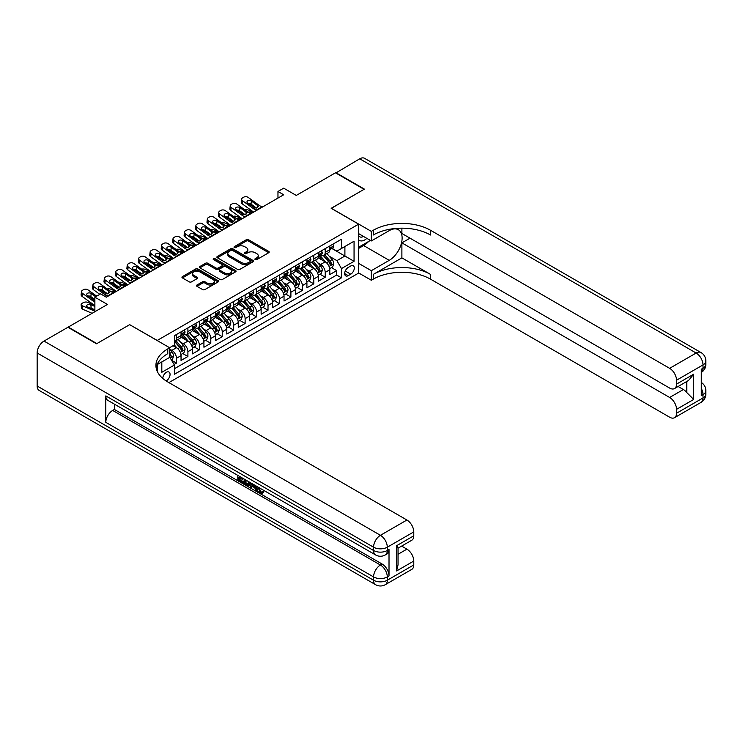 <?xml version="1.0" encoding="UTF-8"?>
<svg xmlns="http://www.w3.org/2000/svg" width="743" height="743" viewBox="0 0 743 743"><rect width="100%" height="100%" fill="white"/><g stroke="black" fill="none" stroke-linecap="round" stroke-linejoin="round"><path stroke-width="1.11" d="M255.22 259.604A1.114 0.641 0 0 0 256.799 259.604L268.734 252.713A1.588 0.919 0 0 0 269.198 252.063A1.588 0.919 0 0 0 268.734 251.422L248.515 239.748A1.588 0.919 0 0 0 246.267 239.748L234.333 246.639A1.114 0.641 0 0 0 234.008 247.094A1.114 0.641 0 0 0 234.333 247.54A1.114 0.641 0 0 0 235.903 247.54L237.454 246.648A5.08 2.935 0 0 1 244.642 246.648L246.323 247.623A5.08 2.935 0 0 1 247.809 249.704A5.08 2.935 0 0 1 246.323 251.775L244.781 252.666A1.114 0.641 0 0 0 244.456 253.122A1.114 0.641 0 0 0 244.781 253.577A1.114 0.641 0 0 0 246.351 253.577L247.893 252.685A5.08 2.935 0 0 1 255.081 252.685L256.772 253.66A5.08 2.935 0 0 1 258.258 255.731A5.08 2.935 0 0 1 256.772 257.802L255.22 258.694A1.114 0.641 0 0 0 254.895 259.149A1.114 0.641 0 0 0 255.22 259.604L255.22 258.694M166.098 380.908A5.182 2.991 120 0 0 166.395 380.75A5.182 2.991 120 0 0 169.775 376.19A5.182 2.991 120 0 0 168.986 372.039A5.182 2.991 120 0 0 166.395 372.289A5.182 2.991 120 0 0 162.736 378.401M196.96 285.006A1.588 0.919 0 0 0 196.496 285.656A1.588 0.919 0 0 0 196.96 286.306L202.635 289.584A1.588 0.919 0 0 0 204.882 289.584L218.136 281.931A1.588 0.919 0 0 0 218.6 281.281A1.588 0.919 0 0 0 218.136 280.631L197.917 268.957A1.588 0.919 0 0 0 195.669 268.957L182.416 276.61A1.588 0.919 0 0 0 181.951 277.26A1.588 0.919 0 0 0 182.416 277.91L189.27 281.866A1.588 0.919 0 0 0 191.508 281.866L197.183 278.588A1.588 0.919 0 0 0 197.647 277.938A1.588 0.919 0 0 0 197.183 277.297L193.784 275.328A4.254 2.452 0 0 1 192.539 273.6A4.254 2.452 0 0 1 195.168 271.334A4.254 2.452 0 0 1 199.793 271.864L213.102 279.544A4.254 2.452 0 0 1 214.346 281.281A4.254 2.452 0 0 1 211.727 283.547A4.254 2.452 0 0 1 207.093 283.018L204.882 281.736A1.588 0.919 0 0 0 202.635 281.736L196.96 285.006L196.96 286.306M129.784 324.728L157.247 340.452L358.637 224.172L331.174 208.319L364.07 189.326L335.464 172.813L296.271 195.437L283.687 188.174L277.966 191.471L283.687 194.777L106.323 297.181L100.602 293.875L94.881 297.181L94.881 311.707M129.784 324.598L96.878 343.591L68.272 327.069L107.466 304.444L94.881 297.181M237.565 269.412A1.588 0.919 0 0 0 239.813 269.412L253.066 261.759A1.588 0.919 0 0 0 253.53 261.118A1.588 0.919 0 0 0 253.066 260.468L232.847 248.794A1.588 0.919 0 0 0 230.599 248.794L217.346 256.446A1.588 0.919 0 0 0 216.882 257.097A1.588 0.919 0 0 0 217.346 257.737L237.565 269.412M213.919 259.846A1.114 0.641 0 0 1 215.043 260.004L235.577 271.854L222.343 279.498A1.588 0.919 0 0 1 220.095 279.498L199.876 267.824L199.876 266.533A1.588 0.919 0 0 0 199.412 267.174A1.588 0.919 0 0 0 199.876 267.824M199.876 266.533L205.551 263.254A1.588 0.919 0 0 1 207.799 263.254L215.999 267.991A1.588 0.919 0 0 0 218.247 267.991L222.008 265.818A1.588 0.919 0 0 0 222.473 265.167A1.588 0.919 0 0 0 222.008 264.517L213.473 259.586A1.114 0.641 0 0 1 213.148 259.14A1.114 0.641 0 0 1 213.835 258.545A1.114 0.641 0 0 1 215.043 258.685L235.596 270.545A1.588 0.919 0 0 1 236.06 271.195A1.588 0.919 0 0 1 235.596 271.845L235.596 270.545M174.094 364.479L176.463 363.113L171.717 360.364M169.71 349.108L171.893 350.362A6.473 3.734 60 0 1 176.463 358.284L181.041 355.646L181.041 360.466L187.905 356.501L182.704 353.501M180.456 342.096L183.335 343.749A6.473 3.734 60 0 1 187.905 351.68L192.483 349.043L192.483 353.863L199.356 349.897L194.146 346.888M191.898 335.492L194.777 337.146A6.473 3.734 60 0 1 199.356 345.077L203.926 342.43L203.926 347.25L210.798 343.294L205.588 340.285M203.341 328.88L206.22 330.542A6.473 3.734 60 0 1 210.798 338.464L215.368 335.827L215.368 340.647L222.241 336.681L217.03 333.681M214.783 322.276L217.662 323.929A6.473 3.734 60 0 1 222.241 331.861L226.81 329.223L226.81 334.044L233.683 330.078L228.472 327.069M226.234 315.673L229.104 317.326A6.473 3.734 60 0 1 233.683 325.258L238.262 322.611L238.262 327.431L245.125 323.474L239.915 320.465M237.676 309.06L240.546 310.723A6.473 3.734 60 0 1 245.125 318.645L249.704 316.007L249.704 320.827L256.567 316.862L251.357 313.862M249.119 302.457L251.988 304.11A6.473 3.734 60 0 1 256.567 312.041L261.146 309.404L261.146 314.224L268.009 310.258L262.799 307.249M260.561 295.853L263.431 297.506A6.473 3.734 60 0 1 268.009 305.438L272.588 302.791L272.588 307.621L279.452 303.655L274.241 300.646M272.003 289.241L274.873 290.903A6.473 3.734 60 0 1 279.452 298.825L284.03 296.188L284.03 301.008L290.894 297.042L285.684 294.042M283.445 282.637L286.315 284.3A6.473 3.734 60 0 1 290.894 292.222L295.473 289.584L295.473 294.404L302.336 290.439L297.126 287.43M294.887 276.034L297.757 277.687A6.473 3.734 60 0 1 302.336 285.618L306.915 282.972L306.915 287.801L313.778 283.835L308.577 280.826M306.33 269.421L309.199 271.084A6.473 3.734 60 0 1 313.778 279.006L318.357 276.368L318.357 281.188L325.22 277.223L325.22 272.402A6.473 3.734 -120 0 0 320.642 264.48L317.772 262.818M320.019 274.223L325.22 277.223M181.041 355.646A6.473 3.734 -120 0 0 176.463 347.715L173.035 345.736M192.483 349.043A6.473 3.734 -120 0 0 187.905 341.111L180.828 337.025M203.926 342.43A6.473 3.734 -120 0 0 199.356 334.508L192.279 330.421M215.368 335.827A6.473 3.734 -120 0 0 210.798 327.895L203.721 323.809M226.81 329.223A6.473 3.734 -120 0 0 222.241 321.292L215.164 317.205M238.262 322.611A6.473 3.734 -120 0 0 233.683 314.688L226.606 310.602M249.704 316.007A6.473 3.734 -120 0 0 245.125 308.076L238.048 303.989M261.146 309.404A6.473 3.734 -120 0 0 256.567 301.472L249.49 297.386M272.588 302.791A6.473 3.734 -120 0 0 268.009 294.869L260.932 290.782M284.03 296.188A6.473 3.734 -120 0 0 279.452 288.256L272.375 284.17M295.473 289.584A6.473 3.734 -120 0 0 290.894 281.653L283.817 277.566M306.915 282.972A6.473 3.734 -120 0 0 302.336 275.049L295.259 270.963M318.357 276.368A6.473 3.734 -120 0 0 313.778 268.437L306.701 264.35M350.742 265.994L348.226 267.452A5.015 2.898 120 0 0 344.947 271.873A5.015 2.898 120 0 0 345.718 275.885A5.015 2.898 120 0 0 348.226 275.644L350.742 274.186A5.015 2.898 120 0 0 354.021 269.765A5.015 2.898 120 0 0 353.25 265.743A5.015 2.898 120 0 0 350.742 265.994M157.247 371.342L157.247 364.562M168.912 382.599L358.637 273.062L358.637 224.172M169.71 357.16L174.41 365.027L174.41 374.277L341.474 277.817L341.474 268.576L336.895 260.644L329.214 256.214M174.41 365.027L161.816 372.289L161.816 361.925M169.599 347.715L174.41 344.938L174.41 335.697L341.474 239.237L341.474 248.487L354.058 241.224L354.058 261.304L341.474 268.576M183.27 334.201L183.335 334.239A6.473 3.734 60 0 0 186.567 334.564L191.146 331.917A6.473 3.734 -120 0 0 192.483 328.954L192.483 325.258M194.712 327.598L194.777 327.635A6.473 3.734 60 0 0 198.009 327.951L202.588 325.313A6.473 3.734 -120 0 0 203.926 322.351L203.926 318.645M206.155 320.995L206.22 321.022A6.473 3.734 60 0 0 209.452 321.347L214.03 318.701A6.473 3.734 -120 0 0 215.368 315.738L215.368 312.041M217.597 314.382L217.662 314.419A6.473 3.734 60 0 0 220.894 314.744L225.473 312.097A6.473 3.734 -120 0 0 226.81 309.134L226.81 305.438M229.039 307.778L229.104 307.816A6.473 3.734 60 0 0 232.336 308.131L236.915 305.494A6.473 3.734 -120 0 0 238.262 302.531L238.262 298.825M240.481 301.175L240.546 301.203A6.473 3.734 60 0 0 243.778 301.528L248.357 298.881A6.473 3.734 -120 0 0 249.704 295.918L249.704 292.222M251.933 294.562L251.988 294.599A6.473 3.734 60 0 0 255.22 294.925L259.799 292.278A6.473 3.734 -120 0 0 261.146 289.315L261.146 285.618M263.375 287.959L263.431 287.996A6.473 3.734 60 0 0 266.672 288.312L271.241 285.674A6.473 3.734 -120 0 0 272.588 282.711L272.588 279.006M274.817 281.356L274.873 281.393A6.473 3.734 60 0 0 278.114 281.708L282.684 279.062A6.473 3.734 -120 0 0 284.03 276.099L284.03 272.402M286.259 274.743L286.315 274.78A6.473 3.734 60 0 0 289.556 275.105L294.126 272.458A6.473 3.734 -120 0 0 295.473 269.495L295.473 265.799M297.702 268.139L297.757 268.177A6.473 3.734 60 0 0 300.999 268.492L305.577 265.855A6.473 3.734 -120 0 0 306.915 262.892L306.915 259.186M309.144 261.536L309.199 261.573A6.473 3.734 60 0 0 312.441 261.889L317.02 259.251A6.473 3.734 -120 0 0 318.357 256.279L318.357 252.583M174.41 368.723L336.663 275.049L336.663 270.619L329.799 274.585L329.799 269.765A6.473 3.734 -120 0 0 325.22 261.833L318.143 257.747M320.586 254.923L320.642 254.96A6.473 3.734 -120 0 0 323.883 255.286A6.473 3.734 -120 0 0 325.22 252.323L325.22 248.617M323.883 255.286L328.462 252.639A6.473 3.734 -120 0 0 329.799 249.676L329.799 245.979M176.463 334.508L176.463 338.204A6.473 3.734 60 0 1 175.125 341.167A6.473 3.734 60 0 1 174.41 341.427M175.125 341.167L179.704 338.52A6.473 3.734 -120 0 0 181.041 335.557L181.041 331.861M187.905 327.895L187.905 331.601A6.473 3.734 60 0 1 186.567 334.564M199.356 321.292L199.356 324.988A6.473 3.734 60 0 1 198.009 327.951M210.798 314.688L210.798 318.385A6.473 3.734 60 0 1 209.452 321.347M222.241 308.076L222.241 311.781A6.473 3.734 60 0 1 220.894 314.744M233.683 301.472L233.683 305.169A6.473 3.734 60 0 1 232.336 308.131M245.125 294.869L245.125 298.565A6.473 3.734 60 0 1 243.778 301.528M256.567 288.256L256.567 291.962A6.473 3.734 60 0 1 255.22 294.925M268.009 281.653L268.009 285.349A6.473 3.734 60 0 1 266.672 288.312M279.452 275.049L279.452 278.746A6.473 3.734 60 0 1 278.114 281.708M290.894 268.437L290.894 272.142A6.473 3.734 60 0 1 289.556 275.105M302.336 261.833L302.336 265.53A6.473 3.734 60 0 1 300.999 268.492M313.778 255.23L313.778 258.926A6.473 3.734 60 0 1 312.441 261.889M313.778 279.006L313.778 283.835M302.336 285.618L302.336 290.439M290.894 292.222L290.894 297.042M279.452 298.825L279.452 303.655M268.009 305.438L268.009 310.258M256.567 312.041L256.567 316.862M245.125 318.645L245.125 323.474M233.683 325.258L233.683 330.078M222.241 331.861L222.241 336.681M210.798 338.464L210.798 343.294M199.356 345.077L199.356 349.897M187.905 351.68L187.905 356.501M176.463 358.284L176.463 363.113M336.895 260.644L344.901 256.019L344.901 246.509L354.058 241.224M331.796 248.45L354.058 261.304M332.028 248.32L336.895 251.134L341.474 248.487M277.966 191.471L277.966 198.084M331.462 267.61L336.663 270.619M336.663 275.049L341.474 277.817M255.666 259.762L256.772 259.131A5.08 2.935 0 0 0 258.258 257.05L258.258 255.731M247.809 249.704L247.809 251.023A5.08 2.935 0 0 1 246.323 253.094L245.227 253.734M268.706 252.731L248.515 241.066A1.588 0.919 0 0 0 246.267 241.066L234.779 247.698M253.038 261.777L232.847 250.112A1.588 0.919 0 0 0 230.599 250.112L217.365 257.756M250.252 261.564A1.114 0.641 0 0 0 250.577 261.118A1.114 0.641 0 0 0 250.252 260.663L232.513 250.41A1.114 0.641 0 0 0 230.934 250.41L229.308 251.357A5.08 2.935 0 0 0 227.822 253.428A5.08 2.935 0 0 0 229.308 255.508L241.438 262.511A5.08 2.935 0 0 0 248.626 262.511L250.252 261.564L250.252 262.892A1.114 0.641 0 0 0 250.577 262.437L250.577 261.118M227.822 253.428L227.822 254.747A5.08 2.935 0 0 0 229.308 256.827L229.308 255.508M250.252 262.892L248.626 263.83A5.08 2.935 0 0 1 241.438 263.83L229.308 256.827M199.904 267.833L205.551 264.573L205.551 263.254M222.473 265.167L222.473 266.486A1.588 0.919 0 0 1 222.008 267.136L218.247 269.31A1.588 0.919 0 0 1 215.999 269.31L207.799 264.573A1.588 0.919 0 0 0 205.551 264.573M224.507 272.904A4.254 2.452 0 0 0 229.132 273.433A4.254 2.452 0 0 0 231.76 271.167A4.254 2.452 0 0 0 230.516 269.43L225.826 266.718A1.588 0.919 0 0 0 223.578 266.718L219.817 268.892A1.588 0.919 0 0 0 219.352 269.542A1.588 0.919 0 0 0 219.817 270.192L224.507 272.904L224.507 274.223A4.254 2.452 0 0 0 229.132 274.752A4.254 2.452 0 0 0 231.76 272.486L231.76 271.167M219.352 269.542L219.352 270.861A1.588 0.919 0 0 0 219.817 271.511L219.817 270.192M224.507 274.223L219.817 271.511M214.346 281.281L214.346 282.6A4.254 2.452 0 0 1 211.727 284.866A4.254 2.452 0 0 1 207.093 284.337L204.882 283.055A1.588 0.919 0 0 0 202.635 283.055L196.979 286.315M192.539 273.6L192.539 274.919A4.254 2.452 0 0 0 193.784 276.656L193.784 275.328M197.164 278.606L193.784 276.656M218.136 280.631L218.136 281.931L197.917 270.285A1.588 0.919 0 0 0 195.669 270.285L182.434 277.919M329.706 268.632L332.66 266.923L333.802 263.616A4.291 2.48 -120 0 0 332.13 259.586L326.901 253.539M253.465 212.229L247.967 209.851A3.232 1.616 -5.9 0 0 244.651 209.712M325.861 262.251L319.88 255.332M244.02 213.928L242.246 213.157L242.348 214.142M322.462 260.236L318.988 256.224A10.272 5.935 -120 0 0 318.673 255.861M323.298 255.518L328.582 261.638A4.291 2.48 60 0 1 330.115 264.592C330.756 265.455 331.22 265.186 331.489 263.802A4.291 2.48 -120 0 0 329.957 260.849L324.728 254.793M323.614 255.416L329.288 261.991A2.183 1.263 60 0 1 329.846 262.846L331.489 263.802M241.317 211.969A3.232 1.616 -5.9 0 0 241.317 212.173A3.232 1.616 -5.9 0 0 242.246 213.157M248.078 212.182A2.591 1.3 174.1 0 1 251.023 212.21L252.434 212.823M330.115 264.592L330.431 265.102M257.301 210.009L256.521 209.944A8.089 4.672 60 0 1 253.558 208.718L242.599 200.786L242.246 203.861A3.232 2.09 -173.3 0 1 241.317 202.161L241.679 199.096A3.232 2.09 6.7 0 0 242.599 200.786M253.669 212.108A12.139 7.003 60 0 1 253.205 211.783L242.246 203.861M332.836 244.224L333.802 245.914A4.291 2.48 60 0 1 332.92 247.809L330.746 249.063A4.291 2.48 -120 0 0 331.489 248.078L331.397 247.698M263.022 206.712L262.242 206.647A8.089 4.672 60 0 1 259.279 205.412L248.32 197.489A3.232 2.09 6.7 0 0 243.769 197.164L242.617 197.824A3.232 2.09 6.7 0 0 241.679 199.096M257.496 207.631L257.412 205.393L258.053 206.117L257.422 207.678L254.793 208.003L247.716 203.155A2.591 1.672 -173.3 0 1 246.982 201.79A2.591 1.672 -173.3 0 1 247.735 200.777A2.591 1.672 -173.3 0 1 251.385 201.037L251.023 204.102L256.456 208.04M251.023 204.102A2.591 1.672 6.7 0 0 248.255 203.536M257.412 205.393L251.385 201.037M259.279 205.412L258.174 206.591M329.938 249.267L329.957 249.267A4.291 2.48 -120 0 0 330.746 249.063M330.932 247.753L331.489 248.078L330.115 248.868A4.291 2.48 60 0 1 329.799 249.481M358.637 239.757A10.523 6.074 120 0 0 361.042 240.927A10.523 6.074 120 0 0 366.856 238.373M358.637 235.382A7.198 4.161 120 0 0 359.798 236.803A7.198 4.161 120 0 0 360.857 237.128A7.198 4.161 120 0 0 363.457 236.413M370.423 240.426L358.637 247.233M335.808 173.008L359.723 158.807L696.145 353.036A9.705 5.61 120 0 1 700.993 352.553A9.705 9.705 0 0 1 705.85 360.959A9.705 5.61 180 0 1 703.008 364.924L676.52 380.221A9.705 5.61 -120 0 0 669.647 368.333L696.145 353.036A9.705 5.61 60 0 1 703.008 364.924L703.008 368.231L701.29 369.225L701.29 395.647L703.008 394.654L703.008 397.96A9.705 5.61 60 0 1 700.993 402.4L674.505 417.696A9.705 5.61 -120 0 0 676.52 413.257L703.008 397.96A9.705 5.61 0 0 0 705.85 393.994A9.705 9.705 0 0 1 700.993 402.4M335.808 172.617L364.414 189.131L331.285 208.384M358.637 263.356L371.333 270.684L389.248 260.347A18.204 10.513 120 0 0 401.136 244.308A18.204 10.513 120 0 0 398.35 229.717A18.204 10.513 120 0 0 389.248 230.618L371.333 240.955L371.333 231.379L373.283 230.256A40.456 23.358 180 0 1 430.494 230.256L669.647 368.333M371.333 270.684L371.333 280.269L373.283 279.145A40.456 23.358 180 0 1 430.494 279.145L669.647 417.213A9.705 5.61 -120 0 0 674.505 417.696M401.889 257.867L373.283 274.39A40.456 23.358 180 0 1 430.494 274.39L401.889 257.867L401.889 242.868L410.015 238.178M401.889 228.166L401.889 233.488L669.647 388.078A9.705 5.61 -120 0 0 674.505 388.561A9.705 5.61 -120 0 0 676.52 384.122L693.683 374.212L693.683 399.446L686.811 392.583L686.811 381.456M693.683 399.446L676.52 409.356L676.52 413.257M676.52 409.356A9.705 5.61 -120 0 0 669.647 397.468L683.384 389.536A9.705 5.61 60 0 1 686.811 392.583M401.889 242.868L669.647 397.468M359.723 158.807A9.705 5.61 -60 0 1 364.581 158.324L700.993 352.553M358.637 233.627L371.333 240.955M331.285 208.254L371.333 231.379M358.637 272.932L371.333 280.269M676.52 380.221L676.52 384.122M678.099 386.49L683.384 389.536M373.283 230.256L373.283 235.011A40.456 23.358 180 0 1 430.494 235.011L430.494 230.256M674.505 388.561L688.547 380.453L693.683 374.212M368.658 241.447A18.204 10.513 -60 0 1 363.615 245.552L358.637 248.422M258.88 487.529L260.997 491.968L261.796 492.247M258.053 487.092L260.087 492.498L261.425 492.655L262.929 491.095L263.895 491.912L262.177 493.724L260.171 493.463C258.062 492.033 257.004 490.046 256.994 487.501L257.069 486.526M252.453 486.461L251.097 488.114L250.066 487.519L251.803 483.479M256.159 485.996L257.524 490.77L256.614 491.299L255.583 490.705L254.803 487.817L251.877 486.126L251.097 488.114M239.692 477.87L239.692 479.56L243.732 481.901L243.732 482.811L242.822 483.34L237.806 480.442L237.806 475.399M243.295 478.576L242.385 479.43L238.772 477.34L238.772 480.089L239.692 479.56M105.803 395.908L373.571 550.498A9.705 5.61 120 0 0 375.577 554.947L107.819 400.356A9.705 5.61 -60 0 1 105.803 395.908L105.803 422.34A9.705 5.61 -60 0 1 112.676 410.442L114.385 409.458L382.153 564.048A9.705 5.61 60 0 1 389.016 575.936L389.016 549.514A9.705 5.61 60 0 1 387.001 553.953L385.292 554.947A9.705 5.61 -120 0 0 387.298 550.498L389.016 549.514M114.385 409.458L114.385 404.146M250.688 482.839L249.741 485.439L248.821 485.968L246.602 485.523L244.141 484.102L244.141 479.059M96.534 343.786L129.663 324.663L169.71 347.78L167.769 348.904A40.456 23.358 -0 0 0 155.919 365.426A40.456 23.358 -0 0 0 167.769 381.939L406.923 520.016A9.705 5.61 60 0 1 413.786 531.904L387.298 547.201L387.298 550.498A9.705 5.61 -0 0 1 373.571 550.498L373.571 547.201L37.15 352.971A9.705 5.61 -60 0 1 44.013 341.074L67.929 327.273L96.534 343.786M169.71 347.78L169.71 357.364L157.061 364.664M396.623 545.715L398.044 547.86L398.044 564.838L396.623 570.949L396.623 545.715L413.786 535.805L413.786 531.904M413.786 535.805A9.705 5.61 60 0 1 411.78 540.245L398.044 548.176M37.15 385.998L373.571 580.227A9.705 5.61 120 0 0 375.577 584.676L39.165 390.446A9.705 5.61 -60 0 1 37.15 385.998L37.15 352.971M401.647 546.096L406.923 549.151A9.705 5.61 60 0 1 413.786 561.039L396.623 570.949M389.016 575.936L387.298 576.93L387.298 580.227L413.786 564.94L413.786 561.039M413.786 564.94A9.705 5.61 60 0 1 411.78 569.379L385.292 584.676A9.705 5.61 -120 0 0 387.298 580.227A9.705 5.61 -0 0 1 373.571 580.227L373.571 576.93L105.803 422.34M167.769 348.904L167.769 353.659A40.456 23.358 -0 0 0 156.132 367.804M238.772 480.089L242.822 482.421L243.732 481.901M242.822 482.421L242.822 483.34M238.772 475.966L242.785 478.278M242.385 478.511L242.385 479.43M249.704 482.272L248.821 485.968M245.106 479.616L245.106 483.749L248.143 484.938L248.738 481.715M249.778 483.349L250.67 482.829M246.026 480.145L246.026 483.219L249.063 484.408M245.106 483.749L246.026 483.219M246.527 484.566L247.438 484.037M254.877 485.263L256.614 491.299M252.704 484.009L252.165 485.383L254.515 486.739L253.976 484.733M253.289 484.343L253.084 484.854L254.171 485.485M252.165 485.383L253.084 484.854M260.087 492.498L260.997 491.968M257.96 488.049L258.843 487.547M262.01 491.615L262.976 492.442L263.895 491.912M262.976 492.442L262.177 493.724M318.264 275.235L321.217 273.526L322.36 270.22A4.291 2.48 -120 0 0 320.688 266.198L315.459 260.143M242.023 218.832L236.525 216.464A3.232 1.616 -5.9 0 0 233.209 216.324M314.419 268.855L308.438 261.935M232.578 220.532L230.804 219.761L230.906 220.755M311.011 266.839L307.546 262.827A10.272 5.935 -120 0 0 307.231 262.474M311.856 262.121L317.14 268.242A4.291 2.48 60 0 1 318.673 271.195C319.314 272.059 319.778 271.799 320.047 270.406A4.291 2.48 -120 0 0 318.515 267.452L313.286 261.397M312.162 262.019L317.846 268.604A2.183 1.263 60 0 1 318.403 269.458L320.047 270.406M229.875 218.572A3.232 1.616 -5.9 0 0 229.875 218.776A3.232 1.616 -5.9 0 0 230.804 219.761M236.636 218.786A2.591 1.3 174.1 0 1 239.58 218.823L240.992 219.426M318.673 271.195L318.988 271.706M306.822 281.838L309.775 280.13L310.918 276.833A4.291 2.48 -120 0 0 309.246 272.802L304.017 266.746M230.581 225.435L225.083 223.067A3.232 1.616 -5.9 0 0 221.767 222.928M302.977 275.467L296.996 268.548M221.135 227.135L219.361 226.374L219.464 227.358M299.568 273.452L296.104 269.43A10.272 5.935 -120 0 0 295.788 269.077M300.413 268.725L305.698 274.854A4.291 2.48 60 0 1 307.231 277.808C307.871 278.671 308.336 278.402 308.605 277.009A4.291 2.48 -120 0 0 307.073 274.056L301.844 268.009M300.72 268.632L306.404 275.207A2.183 1.263 60 0 1 306.961 276.062L308.605 277.009M218.433 225.185A3.232 1.616 -5.9 0 0 218.423 225.38A3.232 1.616 -5.9 0 0 219.361 226.374M225.194 225.398A2.591 1.3 174.1 0 1 228.138 225.426L229.55 226.03M307.231 277.808L307.546 278.309M295.37 288.451L298.333 286.742L299.475 283.436A4.291 2.48 -120 0 0 297.804 279.405L292.575 273.359M219.129 232.048L213.64 229.671A3.232 1.616 -5.9 0 0 210.325 229.531M291.525 282.071L285.553 275.151M209.693 233.748L207.919 232.977L208.021 233.961M288.126 280.055L284.662 276.043A10.272 5.935 -120 0 0 284.346 275.681M288.971 275.337L294.256 281.458A4.291 2.48 60 0 1 295.788 284.411C296.429 285.275 296.894 285.006 297.163 283.622A4.291 2.48 -120 0 0 295.63 280.668L290.402 274.613M289.278 275.235L294.962 281.811A2.183 1.263 60 0 1 295.51 282.665L297.163 283.622M206.991 231.788A3.232 1.616 -5.9 0 0 206.981 231.992A3.232 1.616 -5.9 0 0 207.919 232.977M213.752 232.002A2.591 1.3 174.1 0 1 216.696 232.03L218.108 232.643M295.788 284.411L296.095 284.922M283.928 295.055L286.891 293.346L288.033 290.039A4.291 2.48 -120 0 0 286.361 286.018L281.133 279.962M207.687 238.652L202.198 236.283A3.232 1.616 -5.9 0 0 198.883 236.135M280.083 288.674L274.111 281.755M198.251 240.351L196.477 239.58L196.57 240.574M276.684 286.659L273.22 282.646A10.272 5.935 -120 0 0 272.904 282.294M277.529 281.941L282.814 288.061A4.291 2.48 60 0 1 284.346 291.015C284.987 291.878 285.451 291.618 285.721 290.225A4.291 2.48 -120 0 0 284.188 287.272L278.959 281.216M277.836 281.838L283.52 288.423A2.183 1.263 60 0 1 284.067 289.278L285.721 290.225M195.548 238.392A3.232 1.616 -5.9 0 0 195.539 238.596A3.232 1.616 -5.9 0 0 196.477 239.58M202.31 238.605A2.591 1.3 174.1 0 1 205.254 238.642L206.656 239.246M284.346 291.015L284.653 291.525M245.859 216.622L245.079 216.557A8.089 4.672 60 0 1 242.116 215.321L231.157 207.399L230.804 210.464A3.232 2.09 -173.3 0 1 229.875 208.764L230.237 205.7A3.232 2.09 6.7 0 0 231.157 207.399M242.227 218.711A12.139 7.003 60 0 1 241.763 218.386L230.804 210.464M321.385 250.837L322.36 252.518A4.291 2.48 60 0 1 321.478 254.412L319.295 255.666A4.291 2.48 -120 0 0 320.047 254.682L319.954 254.301M251.58 213.315L250.8 213.25A8.089 4.672 60 0 1 247.837 212.015L236.878 204.093A3.232 2.09 6.7 0 0 232.318 203.768L231.175 204.436A3.232 2.09 6.7 0 0 230.237 205.7M246.054 214.235L245.961 212.006L246.602 212.73L245.97 214.29L243.351 214.606L236.274 209.758A2.591 1.672 -173.3 0 1 235.54 208.402A2.591 1.672 -173.3 0 1 236.293 207.39A2.591 1.672 -173.3 0 1 239.943 207.641L239.58 210.715L245.014 214.643M239.58 210.715A2.591 1.672 6.7 0 0 236.813 210.148M245.961 212.006L239.943 207.641M247.837 212.015L246.732 213.195M318.496 255.871L318.515 255.871A4.291 2.48 -120 0 0 319.295 255.666M319.49 254.366L320.047 254.682L318.673 255.471A4.291 2.48 60 0 1 318.357 256.084M234.407 223.225L233.636 223.16A8.089 4.672 60 0 1 230.674 221.925L219.714 214.003L219.361 217.067A3.232 2.09 -173.3 0 1 218.433 215.377L218.795 212.303A3.232 2.09 6.7 0 0 219.714 214.003M230.785 225.324A12.139 7.003 60 0 1 230.311 224.999L219.361 217.067M309.942 257.44L310.918 259.121A4.291 2.48 60 0 1 310.026 261.025L307.853 262.279A4.291 2.48 -120 0 0 308.605 261.285L308.512 260.904M240.128 219.919L239.357 219.854A8.089 4.672 60 0 1 236.395 218.628L225.435 210.696A3.232 2.09 6.7 0 0 220.875 210.38L219.733 211.04A3.232 2.09 6.7 0 0 218.795 212.303M234.612 220.847L234.519 218.609L235.159 219.334L234.528 220.894L231.909 221.219L224.832 216.362A2.591 1.672 -173.3 0 1 224.089 215.006A2.591 1.672 -173.3 0 1 224.85 213.993A2.591 1.672 -173.3 0 1 228.491 214.253L228.138 217.318L233.571 221.256M228.138 217.318A2.591 1.672 6.7 0 0 225.37 216.752M234.519 218.609L228.491 214.253M236.395 218.628L235.29 219.798M307.054 262.474L307.073 262.474A4.291 2.48 -120 0 0 307.853 262.279M308.048 260.969L308.605 261.285L307.231 262.084A4.291 2.48 60 0 1 306.915 262.688M222.965 229.828L222.194 229.763A8.089 4.672 60 0 1 219.231 228.538L208.272 220.606L207.919 223.68A3.232 2.09 -173.3 0 1 206.991 221.981L207.353 218.916A3.232 2.09 6.7 0 0 208.272 220.606M219.343 231.927A12.139 7.003 60 0 1 218.869 231.602L207.919 223.68M298.5 264.044L299.475 265.734A4.291 2.48 60 0 1 298.584 267.629L296.411 268.882A4.291 2.48 -120 0 0 297.163 267.898L297.07 267.517M228.686 226.531L227.915 226.466A8.089 4.672 60 0 1 224.953 225.231L213.993 217.309A3.232 2.09 6.7 0 0 209.433 216.984L208.291 217.643A3.232 2.09 6.7 0 0 207.353 218.916M223.169 227.451L223.076 225.213L223.717 225.937L223.086 227.497L220.467 227.822L213.39 222.965A2.591 1.672 -173.3 0 1 212.647 221.609A2.591 1.672 -173.3 0 1 213.408 220.597A2.591 1.672 -173.3 0 1 217.049 220.857L216.696 223.922L222.129 227.86M216.696 223.922A2.591 1.672 6.7 0 0 213.928 223.355M223.076 225.213L217.049 220.857M224.953 225.231L223.847 226.411M295.612 269.087L295.63 269.087A4.291 2.48 -120 0 0 296.411 268.882M296.606 267.573L297.163 267.898L295.788 268.687A4.291 2.48 60 0 1 295.473 269.3M211.523 236.441L210.743 236.367A8.089 4.672 60 0 1 207.789 235.141L196.83 227.219L196.477 230.284A3.232 2.09 -173.3 0 1 195.548 228.584L195.901 225.519A3.232 2.09 6.7 0 0 196.83 227.219M207.901 238.531A12.139 7.003 60 0 1 207.427 238.206L196.477 230.284M287.058 270.656L288.033 272.337A4.291 2.48 60 0 1 287.142 274.232L284.968 275.486A4.291 2.48 -120 0 0 285.721 274.501L285.628 274.121M217.244 233.135L216.473 233.07A8.089 4.672 60 0 1 213.51 231.835L202.551 223.912A3.232 2.09 6.7 0 0 197.991 223.587L196.849 224.247A3.232 2.09 6.7 0 0 195.901 225.519M211.727 234.054L211.634 231.816L212.275 232.55L211.644 234.11L209.024 234.426L201.947 229.578A2.591 1.672 -173.3 0 1 201.204 228.222A2.591 1.672 -173.3 0 1 201.966 227.209A2.591 1.672 -173.3 0 1 205.607 227.46L205.254 230.534L210.687 234.463M205.254 230.534A2.591 1.672 6.7 0 0 202.486 229.958M211.634 231.816L205.607 227.46M213.51 231.835L212.405 233.014M284.17 275.69L284.188 275.69A4.291 2.48 -120 0 0 284.968 275.486M285.163 274.186L285.721 274.501L284.346 275.291A4.291 2.48 60 0 1 284.03 275.904M272.486 301.658L275.449 299.949L276.591 296.652A4.291 2.48 -120 0 0 274.919 292.621L269.69 286.566M196.245 245.255L190.756 242.887A3.232 1.616 -5.9 0 0 187.44 242.747M268.641 295.287L262.669 288.368M186.809 246.955L185.026 246.193L185.128 247.178M265.242 293.271L261.777 289.25A10.272 5.935 -120 0 0 261.462 288.897M266.087 288.544L271.371 294.674A4.291 2.48 60 0 1 272.904 297.627C273.545 298.491 274 298.222 274.278 296.829A4.291 2.48 -120 0 0 272.746 293.875L267.517 287.829M266.393 288.451L272.077 295.027A2.183 1.263 60 0 1 272.625 295.881L274.278 296.829M184.106 245.004A3.232 1.616 -5.9 0 0 184.097 245.199A3.232 1.616 -5.9 0 0 185.026 246.193M190.858 245.218A2.591 1.3 174.1 0 1 193.812 245.246L195.214 245.849M272.904 297.627L273.21 298.129M200.081 243.045L199.3 242.98A8.089 4.672 60 0 1 196.347 241.744L185.388 233.822L185.026 236.887A3.232 2.09 -173.3 0 1 184.106 235.197L184.459 232.122A3.232 2.09 6.7 0 0 185.388 233.822M196.458 245.144A12.139 7.003 60 0 1 195.985 244.819L185.026 236.887M275.616 277.26L276.591 278.941A4.291 2.48 60 0 1 275.699 280.845L273.526 282.099A4.291 2.48 -120 0 0 274.278 281.105L274.186 280.724M205.802 239.738L205.022 239.673A8.089 4.672 60 0 1 202.068 238.438L191.109 230.516A3.232 2.09 6.7 0 0 186.549 230.2L185.406 230.859A3.232 2.09 6.7 0 0 184.459 232.122M200.285 240.667L200.192 238.429L200.833 239.153L200.201 240.713L197.582 241.038L190.505 236.181A2.591 1.672 -173.3 0 1 189.762 234.825A2.591 1.672 -173.3 0 1 190.524 233.813A2.591 1.672 -173.3 0 1 194.164 234.073L193.812 237.138L199.245 241.066M193.812 237.138A2.591 1.672 6.7 0 0 191.044 236.571M200.192 238.429L194.164 234.073M202.068 238.438L200.963 239.617M272.727 282.294L272.746 282.294A4.291 2.48 -120 0 0 273.526 282.099M273.721 280.789L274.278 281.105L272.904 281.903A4.291 2.48 60 0 1 272.588 282.507M261.044 308.271L264.006 306.562L265.149 303.255A4.291 2.48 -120 0 0 263.477 299.225L258.248 293.179M184.803 251.868L179.304 249.49A3.232 1.616 -5.9 0 0 175.998 249.351M257.199 301.89L251.227 294.971M175.367 253.567L173.583 252.796L173.686 253.781M253.8 299.875L250.335 295.863A10.272 5.935 -120 0 0 250.01 295.5M254.645 295.157L259.929 301.277A4.291 2.48 60 0 1 261.462 304.231C262.103 305.094 262.558 304.825 262.836 303.441A4.291 2.48 -120 0 0 261.304 300.488L256.075 294.432M254.951 295.055L260.635 301.63A2.183 1.263 60 0 1 261.183 302.485L262.836 303.441M172.664 251.608A3.232 1.616 -5.9 0 0 172.655 251.803A3.232 1.616 -5.9 0 0 173.583 252.796M179.416 251.821A2.591 1.3 174.1 0 1 182.369 251.849L183.772 252.462M261.462 304.231L261.768 304.741M188.638 249.648L187.858 249.583A8.089 4.672 60 0 1 184.905 248.348L173.946 240.426L173.583 243.5A3.232 2.09 -173.3 0 1 172.664 241.8L173.017 238.735A3.232 2.09 6.7 0 0 173.946 240.426M185.016 251.747A12.139 7.003 60 0 1 184.543 251.422L173.583 243.5M264.174 283.863L265.149 285.553A4.291 2.48 60 0 1 264.257 287.448L262.084 288.702A4.291 2.48 -120 0 0 262.836 287.717L262.743 287.337M194.36 246.351L193.579 246.277A8.089 4.672 60 0 1 190.626 245.051L179.667 237.128A3.232 2.09 6.7 0 0 175.107 236.803L173.964 237.463A3.232 2.09 6.7 0 0 173.017 238.735M188.843 247.27L188.75 245.032L189.391 245.757L188.759 247.317L186.14 247.642L179.063 242.785A2.591 1.672 -173.3 0 1 178.32 241.429A2.591 1.672 -173.3 0 1 179.082 240.416A2.591 1.672 -173.3 0 1 182.722 240.676L182.369 243.741L187.803 247.679M182.369 243.741A2.591 1.672 6.7 0 0 179.602 243.175M188.75 245.032L182.722 240.676M190.626 245.051L189.521 246.23M261.285 288.906L261.304 288.906A4.291 2.48 -120 0 0 262.084 288.702M262.279 287.392L262.836 287.717L261.462 288.507A4.291 2.48 60 0 1 261.146 289.12M249.602 314.874L252.564 313.165L253.707 309.859A4.291 2.48 -120 0 0 252.035 305.837L246.806 299.782M173.36 258.471L167.862 256.103A3.232 1.616 -5.9 0 0 164.556 255.954M245.757 308.494L239.785 301.574M163.924 260.171L162.141 259.4L162.243 260.394M242.357 306.478L238.893 302.466A10.272 5.935 -120 0 0 238.568 302.113M243.202 301.76L248.487 307.881A4.291 2.48 60 0 1 250.019 310.834C250.66 311.698 251.115 311.438 251.385 310.045A4.291 2.48 -120 0 0 249.862 307.091L244.633 301.036M243.509 301.658L249.193 308.243A2.183 1.263 60 0 1 249.741 309.097L251.385 310.045M161.222 258.211A3.232 1.616 -5.9 0 0 161.212 258.415A3.232 1.616 -5.9 0 0 162.141 259.4M167.974 258.425A2.591 1.3 174.1 0 1 170.927 258.462L172.33 259.066M250.019 310.834L250.326 311.345M177.196 256.261L176.416 256.186A8.089 4.672 60 0 1 173.463 254.96L162.503 247.038L162.141 250.103A3.232 2.09 -173.3 0 1 161.222 248.403L161.575 245.339A3.232 2.09 6.7 0 0 162.503 247.038M173.565 258.35A12.139 7.003 60 0 1 173.1 258.025L162.141 250.103M252.731 290.476L253.707 292.157A4.291 2.48 60 0 1 252.815 294.052L250.642 295.305A4.291 2.48 -120 0 0 251.385 294.321L251.301 293.94M182.917 252.954L182.137 252.889A8.089 4.672 60 0 1 179.184 251.654L168.224 243.732A3.232 2.09 6.7 0 0 163.664 243.407L162.522 244.066A3.232 2.09 6.7 0 0 161.575 245.339M177.401 253.874L177.308 251.636L177.948 252.369L177.317 253.93L174.689 254.245L167.621 249.397A2.591 1.672 -173.3 0 1 166.878 248.041A2.591 1.672 -173.3 0 1 167.63 247.029A2.591 1.672 -173.3 0 1 171.28 247.28L170.927 250.354L176.36 254.282M170.927 250.354A2.591 1.672 6.7 0 0 168.159 249.778M177.308 251.636L171.28 247.28M179.184 251.654L178.079 252.834M249.843 295.51L249.862 295.51A4.291 2.48 -120 0 0 250.642 295.305M250.837 294.005L251.385 294.321L250.019 295.11A4.291 2.48 60 0 1 249.704 295.723M238.159 321.478L241.122 319.769L242.264 316.472A4.291 2.48 -120 0 0 240.593 312.441L235.364 306.385M161.918 265.075L156.42 262.706A3.232 1.616 -5.9 0 0 153.114 262.567M234.314 315.106L228.342 308.187M152.482 266.774L150.699 266.013L150.801 266.997M230.915 313.091L227.451 309.069A10.272 5.935 -120 0 0 227.126 308.716M231.76 308.364L237.045 314.493A4.291 2.48 60 0 1 238.577 317.447C239.218 318.31 239.673 318.041 239.943 316.648A4.291 2.48 -120 0 0 238.419 313.695L233.191 307.639M232.067 308.271L237.751 314.846A2.183 1.263 60 0 1 238.299 315.701L239.943 316.648M149.77 264.824A3.232 1.616 -5.9 0 0 149.77 265.019A3.232 1.616 -5.9 0 0 150.699 266.013M156.532 265.037A2.591 1.3 174.1 0 1 159.476 265.065L160.887 265.669M238.577 317.447L238.884 317.948M165.754 262.864L164.974 262.799A8.089 4.672 60 0 1 162.02 261.564L151.061 253.642L150.699 256.706A3.232 2.09 -173.3 0 1 149.78 255.016L150.132 251.942A3.232 2.09 6.7 0 0 151.061 253.642M162.123 264.963A12.139 7.003 60 0 1 161.658 264.638L150.699 256.706M241.289 297.079L242.264 298.76A4.291 2.48 60 0 1 241.373 300.664L239.2 301.918A4.291 2.48 -120 0 0 239.943 300.924L239.859 300.543M171.475 259.558L170.695 259.493A8.089 4.672 60 0 1 167.742 258.258L156.782 250.335A3.232 2.09 6.7 0 0 152.222 250.019L151.08 250.679A3.232 2.09 6.7 0 0 150.132 251.942M165.958 260.487L165.865 258.248L166.506 258.973L165.875 260.533L163.246 260.858L156.179 256.001A2.591 1.672 -173.3 0 1 155.436 254.645A2.591 1.672 -173.3 0 1 156.188 253.632A2.591 1.672 -173.3 0 1 159.838 253.883L159.476 256.957L164.918 260.886M159.476 256.957A2.591 1.672 6.7 0 0 156.708 256.391M165.865 258.248L159.838 253.883M167.742 258.258L166.627 259.437M238.401 302.113L238.419 302.113A4.291 2.48 -120 0 0 239.2 301.918M239.395 300.609L239.943 300.924L238.577 301.723A4.291 2.48 60 0 1 238.262 302.327M226.717 328.081L229.671 326.381L230.822 323.075A4.291 2.48 -120 0 0 229.15 319.044L223.922 312.998M150.476 271.687L144.978 269.31A3.232 1.616 -5.9 0 0 141.672 269.17M222.872 321.71L216.9 314.791M141.04 273.387L139.257 272.616L139.359 273.6M219.473 319.694L216.009 315.682A10.272 5.935 -120 0 0 215.684 315.32M220.309 314.976L225.603 321.097A4.291 2.48 60 0 1 227.135 324.05C227.776 324.914 228.231 324.645 228.5 323.261A4.291 2.48 -120 0 0 226.977 320.307L221.748 314.252M220.625 314.874L226.309 321.45A2.183 1.263 60 0 1 226.856 322.304L228.5 323.261M138.328 271.427A3.232 1.616 -5.9 0 0 138.328 271.622A3.232 1.616 -5.9 0 0 139.257 272.616M145.089 271.641A2.591 1.3 174.1 0 1 148.033 271.669L149.445 272.282M227.135 324.05L227.442 324.561M154.312 269.468L153.532 269.403A8.089 4.672 60 0 1 150.578 268.167L139.619 260.245L139.257 263.319A3.232 2.09 -173.3 0 1 138.337 261.62L138.69 258.555A3.232 2.09 6.7 0 0 139.619 260.245M150.68 271.566A12.139 7.003 60 0 1 150.216 271.241L139.257 263.319M229.847 303.683L230.822 305.373A4.291 2.48 60 0 1 229.931 307.268L227.757 308.521A4.291 2.48 -120 0 0 228.5 307.537L228.417 307.156M160.033 266.17L159.253 266.096A8.089 4.672 60 0 1 156.299 264.87L145.34 256.948A3.232 2.09 6.7 0 0 140.78 256.623L139.638 257.282A3.232 2.09 6.7 0 0 138.69 258.555M154.516 267.09L154.423 264.852L155.064 265.576L154.433 267.136L151.804 267.461L144.736 262.604A2.591 1.672 -173.3 0 1 143.993 261.248A2.591 1.672 -173.3 0 1 144.746 260.236A2.591 1.672 -173.3 0 1 148.396 260.496L148.033 263.561L153.476 267.499M148.033 263.561A2.591 1.672 6.7 0 0 145.266 262.994M154.423 264.852L148.396 260.496M156.299 264.87L155.185 266.05M226.959 308.726L226.977 308.726A4.291 2.48 -120 0 0 227.757 308.521M227.952 307.212L228.5 307.537L227.135 308.326A4.291 2.48 60 0 1 226.81 308.939M215.275 334.694L218.228 332.985L219.38 329.678A4.291 2.48 -120 0 0 217.708 325.657L212.479 319.601M139.034 278.291L133.536 275.922A3.232 1.616 -5.9 0 0 130.229 275.774M211.43 328.313L205.458 321.394M129.598 279.99L127.815 279.219L127.917 280.213M208.031 326.298L204.557 322.286A10.272 5.935 -120 0 0 204.241 321.933M208.867 321.58L214.16 327.7A4.291 2.48 60 0 1 215.684 330.654C216.334 331.517 216.789 331.257 217.058 329.864A4.291 2.48 -120 0 0 215.535 326.911L210.306 320.855M209.182 321.478L214.866 328.062A2.183 1.263 60 0 1 215.414 328.917L217.058 329.864M126.886 278.031A3.232 1.616 -5.9 0 0 126.886 278.235A3.232 1.616 -5.9 0 0 127.815 279.219M133.647 278.244A2.591 1.3 174.1 0 1 136.591 278.281L138.003 278.885M215.684 330.654L215.999 331.164M142.87 276.08L142.089 276.006A8.089 4.672 60 0 1 139.136 274.78L128.177 266.858L127.815 269.923A3.232 2.09 -173.3 0 1 126.886 268.223L127.248 265.158A3.232 2.09 6.7 0 0 128.177 266.858M139.238 278.17A12.139 7.003 60 0 1 138.774 277.845L127.815 269.923M218.405 310.295L219.38 311.976A4.291 2.48 60 0 1 218.488 313.871L216.315 315.125A4.291 2.48 -120 0 0 217.058 314.14L216.975 313.76M148.591 272.774L147.811 272.709A8.089 4.672 60 0 1 144.857 271.474L133.898 263.551A3.232 2.09 6.7 0 0 129.338 263.226L128.195 263.886A3.232 2.09 6.7 0 0 127.248 265.158M143.074 273.693L142.981 271.455L143.622 272.189L142.99 273.749L140.362 274.065L133.294 269.217A2.591 1.672 -173.3 0 1 132.551 267.861A2.591 1.672 -173.3 0 1 133.303 266.839A2.591 1.672 -173.3 0 1 136.953 267.099L136.591 270.173L142.034 274.102M136.591 270.173A2.591 1.672 6.7 0 0 133.824 269.598M142.981 271.455L136.953 267.099M144.857 271.474L143.743 272.653M215.516 315.329L215.535 315.329A4.291 2.48 -120 0 0 216.315 315.125M216.51 313.825L217.058 314.14L215.684 314.93A4.291 2.48 60 0 1 215.368 315.543M203.833 341.297L206.786 339.588L207.929 336.291A4.291 2.48 -120 0 0 206.266 332.26L201.037 326.205M127.592 284.894L122.093 282.526A3.232 1.616 -5.9 0 0 118.787 282.386M199.988 334.926L194.016 328.007M118.156 286.594L116.372 285.832L116.475 286.817M196.589 332.91L193.115 328.889A10.272 5.935 -120 0 0 192.799 328.536M197.424 328.183L202.718 334.313A4.291 2.48 60 0 1 204.241 337.266C204.892 338.13 205.347 337.861 205.616 336.468A4.291 2.48 -120 0 0 204.093 333.514L198.864 327.459M197.74 328.09L203.424 334.666A2.183 1.263 60 0 1 203.972 335.52L205.616 336.468M115.444 284.643A3.232 1.616 -5.9 0 0 115.444 284.838A3.232 1.616 -5.9 0 0 116.372 285.832M122.205 284.857A2.591 1.3 174.1 0 1 125.149 284.885L126.561 285.488M204.241 337.266L204.557 337.768M131.427 282.684L130.647 282.619A8.089 4.672 60 0 1 127.685 281.383L116.735 273.461L116.372 276.526A3.232 2.09 -173.3 0 1 115.444 274.836L115.806 271.762A3.232 2.09 6.7 0 0 116.735 273.461M127.796 284.773A12.139 7.003 60 0 1 127.332 284.458L116.372 276.526M206.963 316.899L207.929 318.58A4.291 2.48 60 0 1 207.046 320.484L204.873 321.738A4.291 2.48 -120 0 0 205.616 320.744L205.532 320.363M137.149 279.377L136.368 279.312A8.089 4.672 60 0 1 133.415 278.077L122.456 270.155A3.232 2.09 6.7 0 0 117.896 269.839L116.753 270.498A3.232 2.09 6.7 0 0 115.806 271.762M131.632 280.306L131.539 278.068L132.18 278.792L131.548 280.352L128.92 280.668L121.852 275.82A2.591 1.672 -173.3 0 1 121.109 274.464A2.591 1.672 -173.3 0 1 121.861 273.452A2.591 1.672 -173.3 0 1 125.511 273.703L125.149 276.777L130.592 280.705M125.149 276.777A2.591 1.672 6.7 0 0 122.381 276.21M131.539 278.068L125.511 273.703M133.415 278.077L132.3 279.257M204.074 321.933L204.093 321.933A4.291 2.48 -120 0 0 204.873 321.738M205.068 320.428L205.616 320.744L204.241 321.543A4.291 2.48 60 0 1 203.926 322.146M192.391 347.9L195.344 346.201L196.486 342.894A4.291 2.48 -120 0 0 194.824 338.864L189.595 332.818M116.149 291.507L110.651 289.129A3.232 1.616 -5.9 0 0 107.336 288.99M188.546 341.529L182.574 334.61M106.704 293.206L104.93 292.436L105.032 293.42M185.146 339.514L181.673 335.502A10.272 5.935 -120 0 0 181.357 335.139M185.982 334.796L191.276 340.916A4.291 2.48 60 0 1 192.799 343.87C193.449 344.733 193.904 344.464 194.174 343.08A4.291 2.48 -120 0 0 192.651 340.127L187.422 334.071M186.298 334.694L191.982 341.269A2.183 1.263 60 0 1 192.53 342.124L194.174 343.08M104.001 291.247A3.232 1.616 -5.9 0 0 104.001 291.442A3.232 1.616 -5.9 0 0 104.93 292.436M110.763 291.46A2.591 1.3 174.1 0 1 113.707 291.488L115.119 292.101M192.799 343.87L193.115 344.38M119.985 289.287L119.205 289.222A8.089 4.672 60 0 1 116.242 287.987L105.292 280.065L104.93 283.139A3.232 2.09 -173.3 0 1 104.001 281.439L104.364 278.365A3.232 2.09 6.7 0 0 105.292 280.065M116.354 291.386A12.139 7.003 60 0 1 115.889 291.061L104.93 283.139M195.52 323.502L196.486 325.193A4.291 2.48 60 0 1 195.604 327.087L193.431 328.341A4.291 2.48 -120 0 0 194.174 327.357L194.081 326.976M125.706 285.99L124.926 285.916A8.089 4.672 60 0 1 121.963 284.69L111.013 276.767A3.232 2.09 6.7 0 0 106.453 276.442L105.311 277.102A3.232 2.09 6.7 0 0 104.364 278.365M120.19 286.909L120.097 284.671L120.737 285.396L120.106 286.956L117.478 287.281L110.41 282.424A2.591 1.672 -173.3 0 1 109.667 281.068A2.591 1.672 -173.3 0 1 110.419 280.055A2.591 1.672 -173.3 0 1 114.069 280.315L113.707 283.38L119.149 287.318M113.707 283.38A2.591 1.672 6.7 0 0 110.939 282.814M120.097 284.671L114.069 280.315M121.963 284.69L120.858 285.869M192.632 328.545L192.651 328.545A4.291 2.48 -120 0 0 193.431 328.341M193.626 327.031L194.174 327.357L192.799 328.146A4.291 2.48 60 0 1 192.483 328.759M180.948 354.513L183.902 352.804L185.044 349.498A4.291 2.48 -120 0 0 183.382 345.476L178.153 339.421M177.103 348.133L174.364 344.966M94.881 299.643L93.488 299.039L93.59 300.033M173.704 346.117L173.258 345.606M174.54 341.399L179.834 347.52A4.291 2.48 60 0 1 181.357 350.473C182.007 351.337 182.462 351.077 182.732 349.684A4.291 2.48 -120 0 0 181.199 346.73L175.98 340.675M174.856 341.297L180.54 347.882A2.183 1.263 60 0 1 181.088 348.736L182.732 349.684M92.559 297.85A3.232 1.616 -5.9 0 0 92.559 298.054A3.232 1.616 -5.9 0 0 93.488 299.039M97.9 295.435A3.232 1.616 -5.9 0 0 95.893 295.593M181.357 350.473L181.673 350.984M108.543 295.9L107.763 295.825A8.089 4.672 60 0 1 104.8 294.599L93.85 286.668L93.488 289.742A3.232 2.09 -173.3 0 1 92.559 288.043L92.921 284.978A3.232 2.09 6.7 0 0 93.85 286.668M99.822 294.321L93.488 289.742M184.078 330.115L185.044 331.796A4.291 2.48 60 0 1 184.162 333.691L181.989 334.944A4.291 2.48 -120 0 0 182.732 333.96L182.639 333.579M114.264 292.593L113.484 292.528A8.089 4.672 60 0 1 110.521 291.293L99.571 283.371A3.232 2.09 6.7 0 0 95.011 283.046L93.869 283.705A3.232 2.09 6.7 0 0 92.921 284.978M108.747 293.513L108.654 291.275L109.295 292.008L108.664 293.569L106.035 293.884L98.968 289.036A2.591 1.672 -173.3 0 1 98.225 287.68A2.591 1.672 -173.3 0 1 98.977 286.659A2.591 1.672 -173.3 0 1 102.627 286.919L102.265 289.993L107.707 293.922M102.265 289.993A2.591 1.672 6.7 0 0 99.497 289.417M108.654 291.275L102.627 286.919M110.521 291.293L109.416 292.473M181.19 335.149L181.199 335.149A4.291 2.48 -120 0 0 181.989 334.944M182.174 333.644L182.732 333.96L181.357 334.749A4.291 2.48 60 0 1 181.041 335.362M171.484 359.974L172.46 359.408L173.602 356.111A4.291 2.48 -120 0 0 171.939 352.08L169.71 349.507M94.881 305.41L87.767 302.345A3.232 1.616 -5.9 0 0 83.207 302.689L82.064 303.348A3.232 1.616 -5.9 0 0 81.117 304.658A3.232 1.616 -5.9 0 0 82.046 305.652L82.408 309.134A3.232 1.616 174.1 0 1 81.47 308.141L81.117 304.658M94.881 311.428A12.139 7.003 -120 0 0 93.005 310.379L82.046 305.652M92.095 313.314L82.408 309.134M169.71 356.408A4.291 2.48 60 0 1 169.915 357.086C170.565 357.94 171.02 357.68 171.289 356.287A4.291 2.48 -120 0 0 169.757 353.334L169.71 353.278M94.881 309.915L87.163 306.822A2.591 1.3 174.1 0 1 86.42 306.023A2.591 1.3 174.1 0 1 87.172 304.974A2.591 1.3 174.1 0 1 90.822 304.704L94.881 306.45M94.881 309.785L91.185 308.187A2.591 1.3 -5.9 0 0 89.736 307.927M169.915 357.086L170.231 357.587M94.881 302.067A8.089 4.672 60 0 1 93.358 301.203L82.408 293.281L82.046 296.346A3.232 2.09 -173.3 0 1 81.117 294.655L81.479 291.581A3.232 2.09 6.7 0 0 82.408 293.281M94.881 305.392A12.139 7.003 60 0 1 93.005 304.277L82.046 296.346M96.664 296.151L88.129 289.974A3.232 2.09 6.7 0 0 83.569 289.659L82.417 290.318A3.232 2.09 6.7 0 0 81.479 291.581M93.358 301.203L94.593 300.488L87.516 295.64A2.591 1.672 -173.3 0 1 86.782 294.284A2.591 1.672 -173.3 0 1 87.535 293.271A2.591 1.672 -173.3 0 1 91.185 293.522L90.822 296.596L94.881 299.531M90.822 296.596A2.591 1.672 6.7 0 0 88.055 296.03M95.633 296.745L91.185 293.522M171.893 350.362L176.463 347.715M183.335 343.749L187.905 341.111M194.777 337.146L199.356 334.508M206.22 330.542L210.798 327.895M217.662 323.929L222.241 321.292M229.104 317.326L233.683 314.688M240.546 310.723L245.125 308.076M251.988 304.11L256.567 301.472M263.431 297.506L268.009 294.869M274.873 290.903L279.452 288.256M286.315 284.3L290.894 281.653M297.757 277.687L302.336 275.049M309.199 271.084L313.778 268.437M320.642 264.48L325.22 261.833M325.22 252.323L329.799 249.676M176.463 338.204L181.041 335.557M187.905 331.601L192.483 328.954M199.356 324.988L203.926 322.351M210.798 318.385L215.368 315.738M222.241 311.781L226.81 309.134M233.683 305.169L238.262 302.531M245.125 298.565L249.704 295.918M256.567 291.962L261.146 289.315M268.009 285.349L272.588 282.711M279.452 278.746L284.03 276.099M290.894 272.142L295.473 269.495M302.336 265.53L306.915 262.892M313.778 258.926L318.357 256.279M325.22 272.402L329.799 269.765M345.254 271.019L350.742 274.186M344.678 273.591L348.226 275.644M256.772 259.131L256.772 257.802M244.781 253.577L244.781 252.666M246.323 253.094L246.323 251.775M234.333 247.54L234.333 246.639M246.267 241.066L246.267 239.748M248.515 241.066L248.515 239.748M268.734 252.713L268.734 251.422M217.346 257.737L217.346 256.446M230.599 250.112L230.599 248.794M232.847 250.112L232.847 248.794M253.066 261.759L253.066 260.468M241.438 263.83L241.438 262.511M248.626 263.83L248.626 262.511M207.799 264.573L207.799 263.254M215.999 269.31L215.999 267.991M218.247 269.31L218.247 267.991M222.008 267.136L222.008 265.818M215.043 260.004L215.043 258.685M202.635 283.055L202.635 281.736M204.882 283.055L204.882 281.736M207.093 284.337L207.093 283.018M197.183 278.588L197.183 277.297M182.416 277.91L182.416 276.61M195.669 270.285L195.669 268.957M197.917 270.285L197.917 268.957M329.047 266.431L333.774 263.7M329.957 260.849L332.13 259.586M326.539 262.818L328.582 261.638M251.023 212.21L251.134 213.278M333.774 245.859L329.799 248.162M254.793 208.003L253.558 208.718M262.242 206.647L256.521 209.944M373.283 274.39L373.283 279.145M430.494 274.39L430.494 279.145M701.29 388.422A9.705 5.61 60 0 1 703.008 394.654A9.705 5.61 180 0 0 705.85 390.688A9.705 9.705 0 0 0 701.29 382.459M703.008 368.231A9.705 5.61 60 0 1 701.29 372.484A9.705 9.705 0 0 0 705.85 364.265A9.705 5.61 0 0 1 703.008 368.231M363.615 245.552L389.248 260.347M44.013 341.074L380.435 535.304L406.923 520.016M112.676 410.442L380.435 565.033L382.153 564.048M398.044 554.269L406.923 549.151M380.435 535.304A9.705 5.61 120 0 0 373.571 547.201A9.705 5.61 180 0 0 387.298 547.201A9.705 5.61 -120 0 0 380.435 535.304M380.435 565.033A9.705 5.61 120 0 0 373.571 576.93A9.705 5.61 180 0 0 387.298 576.93A9.705 5.61 -120 0 0 380.435 565.033M317.605 273.034L322.332 270.303M318.515 267.452L320.688 266.198M315.097 269.421L317.14 268.242M239.58 218.823L239.692 219.882M306.162 279.637L310.89 276.916M307.073 274.056L309.246 272.802M303.655 276.034L305.698 274.854M228.138 225.426L228.25 226.494M294.72 286.25L299.448 283.52M295.63 280.668L297.804 279.405M292.213 282.637L294.256 281.458M216.696 232.03L216.807 233.098M283.278 292.853L288.005 290.123M284.188 287.272L286.361 286.018M280.77 289.241L282.814 288.061M205.254 238.642L205.365 239.701M322.332 252.471L318.357 254.765M243.351 214.606L242.116 215.321M250.8 213.25L245.079 216.557M310.89 259.075L306.915 261.369M231.909 221.219L230.674 221.925M239.357 219.854L233.636 223.16M299.448 265.678L295.473 267.982M220.467 227.822L219.231 228.538M227.915 226.466L222.194 229.763M288.005 272.291L284.03 274.585M209.024 234.426L207.789 235.141M216.473 233.07L210.743 236.367M271.836 299.457L276.563 296.736M272.746 293.875L274.919 292.621M269.328 295.853L271.371 294.674M193.812 245.246L193.914 246.314M276.563 278.894L272.588 281.188M197.582 241.038L196.347 241.744M205.022 239.673L199.3 242.98M260.394 306.07L265.121 303.339M261.304 300.488L263.477 299.225M257.886 302.457L259.929 301.277M182.369 251.849L182.472 252.917M265.121 285.498L261.146 287.792M186.14 247.642L184.905 248.348M193.579 246.277L187.858 249.583M248.951 312.673L253.679 309.942M249.862 307.091L252.035 305.837M246.444 309.06L248.487 307.881M170.927 258.462L171.029 259.521M253.679 292.11L249.704 294.404M174.689 254.245L173.463 254.96M182.137 252.889L176.416 256.186M237.509 319.276L242.237 316.555M238.419 313.695L240.593 312.441M235.002 315.673L237.045 314.493M159.476 265.065L159.587 266.133M242.237 298.714L238.262 301.008M163.246 260.858L162.02 261.564M170.695 259.493L164.974 262.799M226.067 325.889L230.794 323.159M226.977 320.307L229.15 319.044M223.559 322.276L225.603 321.097M148.033 271.669L148.145 272.737M230.794 305.317L226.81 307.611M151.804 267.461L150.578 268.167M159.253 266.096L153.532 269.403M214.625 332.493L219.352 329.762M215.535 326.911L217.708 325.657M212.117 328.88L214.16 327.7M136.591 278.281L136.703 279.34M219.352 311.93L215.368 314.224M140.362 274.065L139.136 274.78M147.811 272.709L142.089 276.006M203.183 339.096L207.901 336.375M204.093 333.514L206.266 332.26M200.675 335.492L202.718 334.313M125.149 284.885L125.261 285.953M207.901 318.533L203.926 320.827M128.92 280.668L127.685 281.383M136.368 279.312L130.647 282.619M191.731 345.709L196.458 342.978M192.651 340.127L194.824 338.864M189.224 342.096L191.276 340.916M113.707 291.488L113.818 292.556M196.458 325.137L192.483 327.431M117.478 287.281L116.242 287.987M124.926 285.916L119.205 289.222M180.289 352.312L185.016 349.581M181.199 346.73L183.382 345.476M177.781 348.699L179.834 347.52M185.016 331.749L181.041 334.044M106.035 293.884L104.8 294.599M113.484 292.528L107.763 295.825M170.37 358.042L173.574 356.194M169.757 353.334L171.939 352.08M93.005 310.379L94.064 309.766M90.822 304.704L91.185 308.187M169.71 355.377L171.289 356.287M241.317 212.173L241.447 213.501M705.85 390.688L705.85 393.994M705.85 360.959L705.85 364.265M375.577 554.947A9.705 9.705 0 0 0 385.292 554.947M375.577 584.676A9.705 9.705 0 0 0 385.292 584.676M229.875 218.776L230.005 220.104M218.423 225.38L218.563 226.708M206.981 231.992L207.121 233.321M195.539 238.596L195.678 239.924M184.097 245.199L184.236 246.527M172.655 251.803L172.794 253.14M161.212 258.415L161.352 259.744M149.77 265.019L149.91 266.347M138.328 271.622L138.467 272.96M126.886 278.235L127.025 279.563M115.444 284.838L115.583 286.166M104.001 291.442L104.141 292.779M92.559 298.054L92.689 299.383"/></g></svg>

